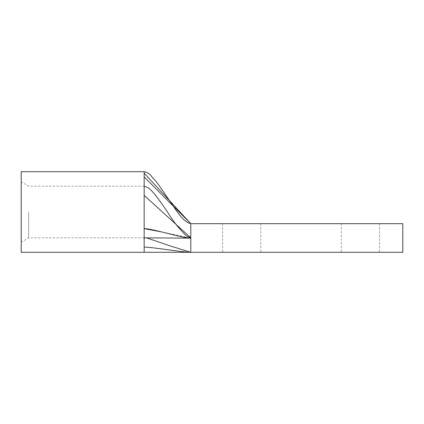 <?xml version="1.0" encoding="UTF-8"?>
<svg xmlns="http://www.w3.org/2000/svg" width="424" height="424" viewBox="0 0 424 424"><rect width="100%" height="100%" fill="white"/><g stroke="black" fill="none" stroke-linecap="round" stroke-linejoin="round"><path stroke-width="0.32" stroke-dasharray="2.12 1.59" d="M21.2 171.704L21.2 252.296M28.662 212L28.662 237.848L28.662 212M360.4 252.296L341.304 252.296L360.4 252.296M360.4 223.676L341.304 223.676L360.4 223.676M241.68 252.296L222.584 252.296L241.68 252.296M241.68 223.676L222.584 223.676L241.68 223.676M21.2 212L21.2 181.843L21.2 212M190.8 252.296L190.8 223.676L402.8 223.676L402.8 252.296L190.8 252.296M146.598 237.853L144.16 237.578L144.16 212L144.16 237.848L144.16 176.888M161.825 231.976L190.8 238.156L190.8 237.816L190.8 238.156M144.16 195.385L144.16 212L144.16 195.385C144.16 183.189 144.16 183.189 144.16 195.385C144.16 183.189 144.16 183.189 144.16 195.385L190.8 237.816M144.16 252.296L144.16 237.578M144.16 237.848L28.662 237.848L21.2 242.157M341.304 223.676L341.304 252.296M222.584 223.676L222.584 252.296M144.16 186.152L28.662 186.152L21.2 181.843M260.776 223.676L260.776 252.296M379.496 223.676L379.496 252.296"/><path stroke-width="0.64" d="M144.16 176.888L190.8 223.676L402.8 223.676L402.8 252.296L190.8 252.296L169.817 245.835L146.598 237.853M21.2 212L21.2 171.704L144.16 171.704L144.16 173.188L190.8 223.676L190.8 252.296C182.23 252.296 152.73 247.107 144.16 247.113L144.16 252.296L21.2 252.296L21.2 212M144.16 237.848L190.8 238.156C182.129 238.156 152.831 228.616 144.16 228.616L161.825 231.976M144.16 195.385L190.8 237.816L186.576 236.078C179.198 228.912 172.833 220.877 167.48 211.984L158.157 198.639C154.288 193.408 151.029 189.825 148.384 187.89L144.16 186.152M190.8 237.986L190.8 252.296C182.23 252.296 152.73 247.107 144.16 247.113L144.16 171.704C146.593 172.091 148.623 173.146 150.244 174.868L157.5 183.2L167.565 197.817C176.501 210.463 182.5 221.694 190.8 223.676M144.16 252.296L190.8 252.296"/></g></svg>
